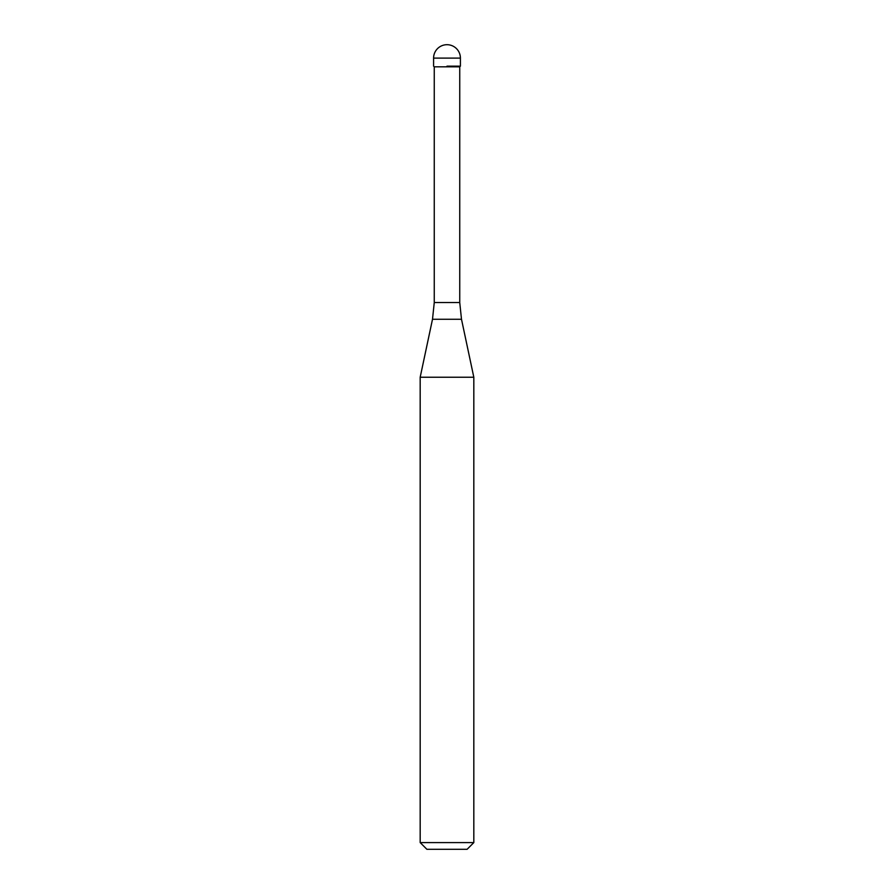 <?xml version="1.0" encoding="UTF-8"?>
<svg xmlns="http://www.w3.org/2000/svg" width="894" height="894" viewBox="0 0 894 894"><rect width="100%" height="100%" fill="white"/><g stroke="black" fill="none" stroke-linecap="round" stroke-linejoin="round"><path stroke-width="1.34" d="M447 66.156L460.41 66.156L447 66.156M459.739 302.53L461.494 319.259L432.506 319.259L434.26 302.53L459.739 302.53L459.739 66.826L434.26 66.826L433.59 66.156L433.59 58.11L433.59 66.156M461.494 319.259L473.82 377.234L420.18 377.234L432.506 319.259M473.82 842.595L467.115 849.3L426.885 849.3L420.18 842.595L473.82 842.595L473.82 377.234M447 44.7A13.41 13.41 0 0 0 433.59 58.11L460.41 58.11A13.41 13.41 0 0 0 447 44.7A13.41 13.41 0 0 0 433.59 58.11M459.739 66.826L460.41 66.156L460.41 58.11M434.26 302.53L434.26 66.826M420.18 842.595L420.18 377.234"/></g></svg>
